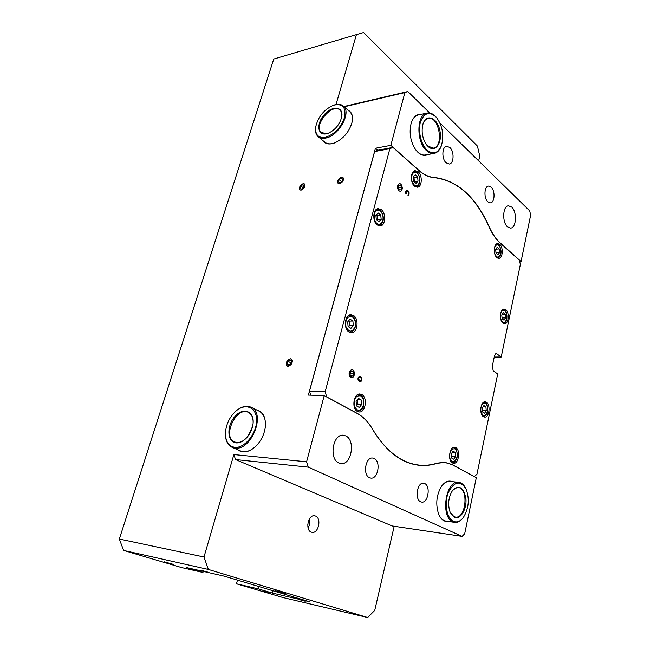 <?xml version="1.0" encoding="UTF-8"?>
<svg xmlns="http://www.w3.org/2000/svg" width="650" height="650" viewBox="0 0 650 650"><rect width="100%" height="100%" fill="white"/><g stroke="black" fill="none" stroke-linecap="round" stroke-linejoin="round"><path stroke-width="0.97" d="M424.751 483.551C430.901 486.086 428.114 503.311 421.712 502.076L420.672 501.767C414.448 499.379 417.211 481.991 423.581 483.21L424.751 483.551M449.873 147.485C454.415 151.426 454.017 163.597 449.329 164.019L446.144 162.833C441.569 158.998 441.902 146.697 446.582 146.242L449.873 147.485M491.189 187.119C495.357 190.718 494.837 202.646 490.482 202.849L487.89 201.841C483.681 198.339 484.161 186.29 488.507 186.062L491.189 187.119M374.197 458.469C381.095 461.337 378.064 479.334 370.849 478.091L369.517 477.709C362.537 475.004 365.527 456.836 372.702 458.039L374.197 458.469M258.554 586.43L257.92 588.778L258.383 588.9L259.017 586.568M257.92 588.778L236.462 583.781L237.486 580.117M478.652 160.867L479.765 156.057L477.441 146.071L363.618 32.5L273.772 59.028L119.332 539.021L123.606 550.412L181.545 567.539L202.954 572.447L203.271 571.374M203.239 571.366L202.954 572.447M202.93 572.423L186.769 567.621L224.356 576.176L309.863 601.819L272.366 593.052L258.383 588.9M270.855 593.263L262.779 591.012L270.855 593.263M173.729 564.468L164.393 561.844L173.729 564.468M305.289 601.258L299.609 599.682L305.289 601.258M207.959 572.163L201.378 570.318L207.959 572.163M439.92 122.939L529.726 210.868L530.668 215.109L521.064 261.511L519.74 261.617M306.605 461.793L324.212 395.631L357.175 413.416C363.179 416.723 368.217 421.899 372.304 428.943C385.913 451.441 401.741 463.58 419.794 465.343C425.677 465.847 431.446 465.173 437.076 463.32L444.714 462.386L452.116 464.636L476.312 477.685L464.701 533.739L462.118 536.364L308.246 467.131L306.605 461.793L233.886 454.561L203.994 556.985L119.332 539.021M394.201 526.24L374.741 610.415L367.64 617.5L283.173 597.594L236.462 583.781M322.952 140.627C325.358 144.097 329.282 144.852 334.717 142.903L332.272 143.601C329.209 144.194 326.739 143.723 324.854 142.196M315.648 127.262L315.608 127.53C315.088 131.657 315.965 134.721 318.224 136.711C320.101 138.222 322.579 138.678 325.642 138.076C338.715 136.094 351.853 112.32 343.379 106.088L349.854 111.841C352.211 114.051 352.974 117.431 352.154 121.997L352.211 121.713C353.194 115.862 351.788 112.019 347.994 110.183M334.717 142.903C343.696 138.588 349.529 131.528 352.211 121.713M324.212 395.631L308.376 395.078L375.464 148.249L390.845 145.332L404.885 92.584L407.842 91.536L343.891 106.535M344.191 106.803L404.885 92.584M336.026 104.52L356.501 34.369M237.567 449.686C243.197 453.684 249.559 452.27 256.661 445.453C261.511 440.123 264.412 433.916 265.346 426.823C265.972 417.113 262.957 411.434 256.295 409.768M341.502 177.157L342.94 177.466C344.077 180.058 342.973 182.171 339.633 183.804L338.219 183.503C337.066 180.911 338.154 178.799 341.502 177.157M290.347 358.743L291.281 358.979C293.101 362.156 292.077 364.601 288.21 366.332L287.308 366.104C285.472 362.944 286.488 360.49 290.347 358.743M303.136 183.649L304.395 183.901C305.492 186.396 304.436 188.451 301.243 190.068L300.007 189.816C298.902 187.338 299.942 185.282 303.136 183.649M256.977 445.112L256.791 445.307C252.346 449.841 247.845 451.953 243.287 451.644L240.354 450.897M225.436 433.249L225.42 433.696C225.42 440.554 227.679 445.104 232.18 447.338L235.113 448.086C251.631 450.775 266.142 413.018 251.054 407.217L259.017 411.092C263.859 413.766 265.964 419.079 265.322 427.017L265.289 427.286M252.338 427.456L248.739 435.159M462.118 536.364L392.153 525.939L235.528 459.542L233.886 454.561M367.64 617.5L208.366 569.433L203.994 556.985M315.486 516.011C321.823 518.074 318.541 533.788 312.033 532.317L311.326 532.122C304.931 530.164 308.189 514.345 314.657 515.783L315.486 516.011M123.606 550.412L208.366 569.433M425.49 154.944C422.931 155.374 420.387 154.464 417.861 152.206L416.016 150.207M411.231 122.972C412.791 118.414 415.188 115.733 418.421 114.928L427.091 113.092C416.512 114.416 416.081 141.944 426.546 150.646C429.065 152.921 431.6 153.847 434.143 153.416C437.247 152.75 439.603 150.353 441.212 146.218L441.277 146.047M420.973 114.392C416.528 114.099 413.278 116.968 411.223 122.996C408.858 132.949 410.483 142.058 416.089 150.304L418.072 152.466C421.46 155.431 424.751 156.114 427.936 154.513M390.845 145.332L418.73 170.211C423.857 174.72 429.049 177.133 434.298 177.45C457.478 180.343 475.841 196.885 489.393 227.086C492.407 233.862 495.966 239.094 500.086 242.791L521.064 261.511M429.812 113.051L407.842 91.536M507.512 226.834C501.979 222.3 502.718 205.92 508.446 205.749L511.753 207.074C517.221 211.786 516.409 227.939 510.673 228.085L507.512 226.834M446.038 521.137L444.129 520.577C441.894 519.512 440.074 517.408 438.693 514.247M441.504 486.306C444.08 482.804 446.899 481.171 449.954 481.406L449.987 481.406M452.408 481.658C448.549 480.106 444.917 481.65 441.512 486.289C436.369 495.089 435.443 504.424 438.718 514.312C440.139 517.644 442.016 519.862 444.348 520.975L448.484 521.479M338.869 462.995C328.729 459.038 332.881 433.664 343.33 435.216L345.784 435.898C355.769 440.172 351.52 465.238 340.982 463.58L338.869 462.995M235.528 459.542L308.246 467.131M375.464 148.249L377.756 150.256M274.974 590.647L285.456 593.572L274.974 590.647M272.976 590.761L272.366 593.052M495.519 353.844L496.868 353.836L496.186 353.6L494.528 355.696L492.253 366.567L493.309 370.882L497.705 373.977L476.946 474.273L474.313 476.613M496.868 353.836L501.223 357.021L494.252 357.029M501.223 357.021L520.382 264.452L519.415 260.195L499.915 242.807C495.812 239.111 492.253 233.894 489.247 227.143C475.711 197.039 457.389 180.537 434.257 177.621C429.024 177.296 423.849 174.882 418.73 170.389L392.957 147.396L377.731 150.256L374.636 151.548L309.522 391.129L310.741 395.159M360.734 380.892L361.433 379.86L361.376 378.373L359.564 376.992L358.451 378.121L359.507 380.713L360.734 380.892M359.426 377L358.142 378.113L359.198 380.713L360.165 380.965M360.896 381.648L359.304 381.501L358.053 379.998L358.02 377.869L359.613 376.171L361.831 377.983L361.855 380.104L360.896 381.648L360.084 381.794M361.831 377.983L361.554 380.096L360.596 381.639M359.474 376.179L361.522 377.983M408.809 195.106L408.452 195.601L407.932 195.162L408.744 193.993L407.826 191.327L406.729 190.954L406.128 191.758L406.161 193.659L405.641 193.221L405.754 191.433L406.591 190.198L408.005 190.645L409.077 192.319L409.11 194.301L408.298 195.471M406.047 192.863L405.811 193.367M406.664 190.962L405.746 192.904M406.64 190.182L407.713 190.686L408.785 192.359L408.517 195.146M374.636 151.548L389.878 148.688L392.957 147.396M389.878 148.688L325.203 391.617L309.522 391.129M326.641 396.939L325.203 391.617M326.787 396.947L357.24 413.376C363.228 416.674 368.257 421.834 372.336 428.854C385.938 451.295 401.749 463.401 419.778 465.156C425.628 465.66 431.356 464.994 436.962 463.166L444.559 462.239L451.969 464.498L474.451 476.629M350.764 377.593C348.262 374.099 348.603 371.418 351.804 369.541L352.779 369.817C355.274 373.319 354.916 376.001 351.707 377.861L350.764 377.593M399.043 190.881C396.955 187.728 397.053 185.307 399.344 183.609L400.79 184.096C402.87 187.257 402.764 189.678 400.465 191.36L399.043 190.881M414.537 186.16C410.061 182.683 410.491 171.072 415.106 170.682L418.186 171.754C422.638 175.329 422.151 186.826 417.519 187.192L414.537 186.16M349.074 332.036C343.216 328.851 344.736 314.494 350.878 314.697L353.446 315.437C359.247 318.752 357.671 332.987 351.504 332.743L349.074 332.036M452.473 462.946C447.517 460.72 449.483 446.436 454.61 447.257L455.788 447.622C460.704 449.946 458.721 464.116 453.57 463.288L452.473 462.946M502.986 323.172C499.078 320.523 500.012 308.839 504.099 309.051L505.806 309.668C509.681 312.398 508.723 323.984 504.628 323.765L502.986 323.172M496.884 257.571C493.082 254.67 493.732 243.547 497.697 243.531L499.753 244.311C503.523 247.293 502.84 258.318 498.867 258.318L496.884 257.571M483.446 416.666C479.042 414.318 480.545 401.237 485.136 401.806L486.46 402.244C490.831 404.674 489.312 417.657 484.705 417.081L483.446 416.666M357.5 411.474C351.406 408.679 353.567 393.299 359.921 393.981L361.798 394.517C367.835 397.434 365.633 412.685 359.239 411.97L357.5 411.474M377.268 224.981C372.223 221.488 372.905 208.934 378.146 208.626L381.306 209.633C386.319 213.232 385.572 225.672 380.315 225.948L377.268 224.981M350.797 377.479C346.385 374.733 351.812 365.471 354.12 371.776L354.071 375.668C353.267 377.488 352.17 378.089 350.797 377.479M353.657 373.238L352.958 375.952L351.073 376.415L349.879 374.156L350.586 371.442L352.471 370.988L353.657 373.238L350.131 373.189M350.805 375.911L352.958 375.952M399.067 190.783C395.834 188.175 398.621 180.806 401.318 184.795L402.009 189.613C401.318 191.279 400.343 191.669 399.067 190.783M401.578 187.452L400.969 189.816L399.303 189.857L398.255 187.517L398.864 185.144L400.53 185.12L401.578 187.452L398.434 187.923M398.808 185.38L400.53 185.12M290.322 358.849C296.627 360.035 286.024 371.556 286.341 363.179L288.283 359.702L290.322 358.849M287.162 363.854L287.909 361.205L290.03 359.889L291.403 361.213L290.656 363.87L288.535 365.186L287.162 363.854L289.031 364.877M290.932 362.887L287.909 361.205M341.477 177.255C347.831 177.287 337.285 188.638 337.732 181.285L341.477 177.255M338.528 181.919L339.178 179.603L341.217 178.157L342.615 179.026L341.957 181.35L339.909 182.796L338.528 181.919M342.558 179.229L341.217 178.157M341.648 181.569L339.178 179.603M303.111 183.739C308.831 183.666 299.439 194.521 299.496 187.923L303.111 183.739M300.267 188.24L300.934 185.998L302.851 184.616L304.119 185.469L303.461 187.712L301.527 189.101L300.267 188.24M304.094 185.559L302.851 184.616M303.322 187.809L300.934 185.998M453.042 451.189L455.244 452.416L455.601 456.422L453.773 459.217L451.563 458.006L451.198 453.984L453.042 451.189M452.384 452.189L455.244 452.416M455.601 456.422L451.977 456.121L451.514 453.513M451.441 456.674L451.977 456.121M378.129 212.924L380.762 215.02L381.184 219.464L378.974 221.837L376.326 219.749L375.903 215.28L378.129 212.924M381.184 219.464L377.479 219.928L377.057 215.499L376.179 214.988M377.057 215.499L380.762 215.02M377.016 220.301L377.479 219.928M358.459 398.401L361.246 399.953L361.684 404.479L359.344 407.477L356.541 405.941L356.094 401.391L358.459 398.401M361.684 404.479L357.931 404.316L357.378 399.766M357.492 399.807L361.246 399.953M356.525 405.754L357.931 404.316M483.909 405.559L485.924 406.859L486.257 410.694L484.583 413.254L482.56 411.97L482.219 408.111L483.909 405.559M483.121 406.746L485.924 406.859M486.257 410.694L482.706 410.54L482.259 408.062M497.291 247.195L499.216 248.893L499.541 252.671L497.941 254.776L496.015 253.094L495.682 249.291L497.291 247.195M495.755 249.202L499.216 248.893M499.541 252.671L495.991 252.809M503.376 312.674L505.269 314.186L505.586 317.931L504.018 320.182L502.117 318.679L501.792 314.917L503.376 312.674M502.231 314.299L505.269 314.186M505.586 317.931L502.044 317.891M350.058 319.142L352.893 320.97L353.34 325.553L350.959 328.331L348.108 326.527L347.661 321.912L350.058 319.142M353.34 325.553L349.586 325.666L349.139 321.1L348.595 320.84M349.139 321.1L352.893 320.97M348.433 326.731L349.586 325.666M415.244 174.793L417.641 176.914L418.031 181.155L416.024 183.3L413.619 181.204L413.229 176.938L415.244 174.793M418.031 181.155L414.391 181.716L414.001 177.482L413.238 177.003M414.001 177.482L417.641 176.914M252.623 426.376L248.072 436.069M248.121 436.004L252.598 426.449M246.196 438.254L246.139 438.311C243.002 441.301 239.874 442.699 236.738 442.504L234.504 441.935C221.723 436.987 236.462 405.86 248.398 412.392C251.818 414.245 253.386 417.934 253.094 423.467L253.086 423.548M236.153 442.894C239.403 443.097 242.653 441.651 245.903 438.547C250.088 434.216 252.493 429.081 253.126 423.142C254.264 410.678 242.734 406.973 234.682 416.739C226.419 426.108 227.151 442.309 236.153 442.894M234.861 447.322C228.703 446.266 225.558 441.602 225.428 433.331C225.972 424.507 229.482 417.081 235.958 411.06C245.602 402.521 256.945 407.404 256.604 420.599C256.563 433.704 244.489 448.484 234.861 447.322M251.054 407.217C246.464 405.259 241.524 406.461 236.234 410.816L235.893 411.117M328.526 133.161L326.942 133.624L321.425 132.608C312.699 126.157 332.134 102.391 339.95 110.061C341.608 111.597 342.192 113.961 341.705 117.138M326.471 133.794L328.209 133.282C335.238 129.984 339.763 124.491 341.762 116.805C343.736 106.494 332.475 105.227 324.431 114.489C316.168 123.476 317.314 135.907 326.471 133.794M325.439 137.329C318.338 138.214 315.088 134.794 315.673 127.075C318.077 116.764 324.049 109.476 333.596 105.202C342.412 103.244 346.109 107.177 344.679 117.008C341.071 127.514 334.652 134.282 325.439 137.329M343.379 106.088C341.055 104.138 337.935 103.789 334.027 105.056L333.759 105.146M452.286 490.88C454.131 488.491 456.121 487.394 458.258 487.565C468.999 488.028 466.074 519.041 455.406 517.051L453.952 516.612L450.174 512.346M454.285 517.205C460.2 520.154 466.846 509.519 465.961 498.907C463.694 487.118 459.168 484.404 452.368 490.766C448.313 497.583 447.606 504.839 450.247 512.509L454.285 517.205M453.416 521.308C446.721 518.416 444.023 503.067 448.402 492.367C454.293 481.301 460.159 480.122 466.001 488.841C469.779 498.94 468.861 508.536 463.255 517.628C460.168 521.503 456.885 522.73 453.416 521.308M465.871 488.573L465.79 488.418C463.946 484.721 461.565 482.69 458.64 482.308C445.746 479.741 440.123 517.018 452.855 521.779L454.764 522.34C457.722 522.657 460.452 521.211 462.971 517.993L463.133 517.782M423.02 123.923C424.182 120.803 425.896 118.958 428.163 118.414C439.026 115.472 444.405 146.721 433.355 148.111L427.708 146.039L426.668 144.934M428.033 146.437C435.175 153.319 442.683 142.748 439.814 130.317C437.296 117.747 426.392 113.238 423.052 123.825C421.102 131.593 422.354 138.686 426.798 145.104L428.033 146.437M427.115 150.085C421.013 144.552 417.796 130.975 420.526 121.932C424.328 112.548 429.642 111.053 436.467 117.455C442.642 126.035 444.275 135.476 441.374 145.787C437.954 153.384 433.192 154.814 427.115 150.085M436.312 117.284L436.166 117.106C433.257 113.839 430.227 112.499 427.091 113.092M308.384 521.194L307.743 525.2M308.067 527.849C309.766 525.013 310.245 521.999 309.522 518.789M434.298 177.45L433.542 177.564M437.076 463.32L436.613 463.279M454.244 447.931L453.131 447.59C454.894 448.126 457.706 448.394 457.104 457.316C454.837 463.174 454.667 462.02 452.148 462.711L452.148 462.711M456.966 457.169C454.699 462.849 452.343 463.239 449.889 458.339C449.312 451.734 450.946 448.573 454.789 448.833C456.861 450.426 457.584 453.204 456.966 457.169M378.422 225.672L378.771 225.648C380.477 225.631 381.883 224.12 383.004 221.089C384.776 214.996 379.559 207.602 376.724 209.308L376.415 209.365M382.817 220.756C380.071 226.078 377.236 225.664 374.303 219.513C373.636 212.193 375.619 209.357 380.234 210.998C382.712 213.452 383.573 216.702 382.817 220.756M360.173 394.932L357.947 394.444M357.273 411.336L357.76 411.393C361.368 410.556 363.326 408.639 363.618 405.649C363.951 400.368 363.626 397.589 362.651 397.304C362.229 395.98 360.815 395.021 358.402 394.428L358.004 394.412M363.415 405.429C360.506 411.629 357.5 411.881 354.404 406.177C353.706 398.71 355.802 395.281 360.685 395.891C363.309 397.849 364.211 401.034 363.415 405.429M484.957 402.594L483.746 402.179C485.396 402.764 488.012 402.488 487.63 411.645C487.549 414.074 486.119 415.724 483.332 416.585M480.797 408.273C481.601 404.097 483.161 402.48 485.501 403.414C487.394 405.056 488.069 407.753 487.508 411.499C484.811 417.398 482.552 416.983 480.74 410.248M494.317 249.186C495.064 245.294 496.567 244.059 498.81 245.481C500.622 247.479 501.264 250.226 500.736 253.719C498.875 258.318 496.844 258.196 494.642 253.338M500.524 314.364C501.378 310.814 502.824 309.636 504.871 310.814C506.659 312.642 507.293 315.323 506.764 318.858C504.831 323.733 502.799 323.684 500.671 318.711M351.821 315.957L348.896 315.315M349.448 332.256L349.984 332.272C351.829 332.67 353.608 330.899 355.306 326.95C355.956 317.176 353.852 316.745 349.391 315.258L348.961 315.274M355.095 326.674C352.137 332.613 349.082 332.572 345.938 326.552C345.231 318.996 347.36 315.762 352.324 316.842C354.989 319.061 355.916 322.343 355.095 326.674M413.717 171.381L413.717 171.381C416.171 169.821 421.176 176.085 419.673 182.788C418.771 185.453 417.552 186.843 416 186.948L416 186.948M419.518 182.455C417.032 187.387 414.456 186.867 411.783 180.879C411.174 173.899 412.961 171.291 417.154 173.062C419.413 175.508 420.201 178.636 419.518 182.455M444.714 462.386L442.447 462.183M415.764 464.782L419.534 465.132M357.76 411.393L357.329 411.377M496.429 244.067C498.607 242.767 501.979 249.161 500.841 253.947C499.931 256.742 498.826 258.099 497.518 258.017M502.824 309.506L505.318 310.83C506.472 311.586 506.992 314.324 506.878 319.044C506.496 321.384 505.302 322.831 503.303 323.391M349.984 332.272L349.513 332.288M242.604 451.872L232.18 447.338M326.316 143.414L318.224 136.711M315.673 127.075L315.608 127.53M333.596 105.202L334.027 105.056M466.001 488.841L465.79 488.418M458.64 482.308L449.954 481.406M454.764 522.34L444.153 520.878M434.143 153.416L423.516 155.285"/></g></svg>
